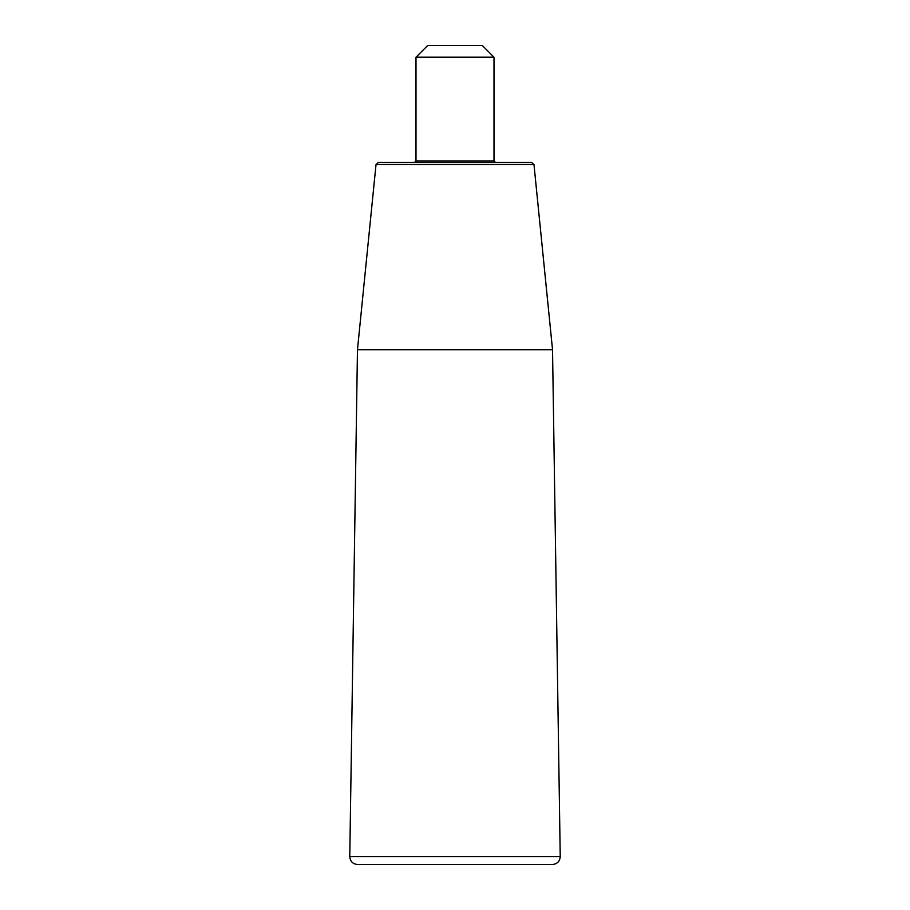 <?xml version="1.0" encoding="UTF-8"?>
<svg xmlns="http://www.w3.org/2000/svg" width="910" height="910" viewBox="0 0 910 910"><rect width="100%" height="100%" fill="white"/><g stroke="black" fill="none" stroke-linecap="round" stroke-linejoin="round"><path stroke-width="1.36" d="M349.77 856.583C350.179 861.383 352.773 864.022 357.573 864.5L552.427 864.5C557.227 864.022 559.821 861.383 560.23 856.583L552.529 349.702L357.471 349.702L349.77 856.583L560.23 856.583M494.005 57.205L415.995 57.205L427.7 45.5L482.3 45.5L494.005 57.205L494.005 160.945L495.563 162.503L531.667 162.503L533.988 164.608L552.529 349.702M531.667 162.503L378.333 162.503L414.437 162.503L415.995 160.945L415.995 57.205M357.471 349.702L376.012 164.608L533.988 164.608M494.005 160.945L415.995 160.945M376.012 164.608L378.333 162.503"/></g></svg>
